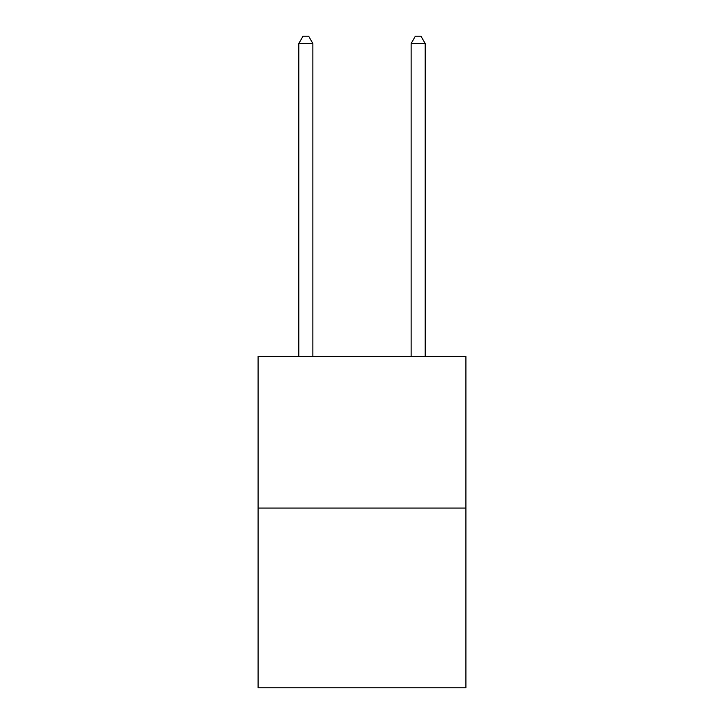 <?xml version="1.0" encoding="UTF-8"?>
<svg xmlns="http://www.w3.org/2000/svg" width="724" height="724" viewBox="0 0 724 724"><rect width="100%" height="100%" fill="white"/><g stroke="black" fill="none" stroke-linecap="round" stroke-linejoin="round"><path stroke-width="1.09" d="M465.903 508.076L465.903 356.443L258.097 356.443L258.097 687.8L465.903 687.8L465.903 508.076L258.097 508.076M312.858 356.443L312.858 43.503L298.813 43.503L298.813 356.443M298.813 43.503L303.03 36.2L308.641 36.2L312.858 43.503M425.187 356.443L425.187 43.503L411.142 43.503L411.142 356.443M411.142 43.503L415.359 36.2L420.97 36.2L425.187 43.503"/></g></svg>
